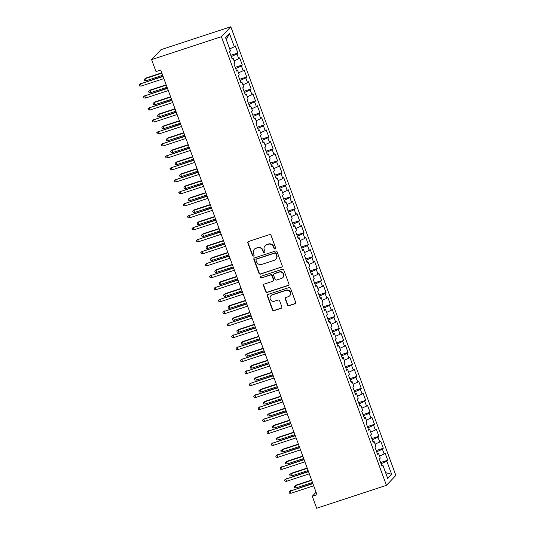 <?xml version="1.0" encoding="UTF-8"?>
<svg xmlns="http://www.w3.org/2000/svg" width="535" height="535" viewBox="0 0 535 535"><rect width="100%" height="100%" fill="white"/><g stroke="black" fill="none" stroke-linecap="round" stroke-linejoin="round"><path stroke-width="0.8" d="M275.144 248.989A0.883 0.849 -136.6 0 0 275.652 247.899L271.058 235.407A1.264 1.21 -136.6 0 0 269.466 234.611L248.568 241.479A1.264 1.21 -136.6 0 0 247.839 243.037L252.433 255.523A0.883 0.849 -136.6 0 0 253.891 255.864A0.883 0.849 -136.6 0 0 254.058 254.988L253.463 253.376A4.046 3.872 -136.6 0 1 255.797 248.394L257.536 247.819A4.046 3.872 -136.6 0 1 262.638 250.36L263.233 251.978A0.883 0.849 -136.6 0 0 264.685 252.319A0.883 0.849 -136.6 0 0 264.858 251.443L264.263 249.832A4.046 3.872 -136.6 0 1 266.59 244.849L268.336 244.274A4.046 3.872 -136.6 0 1 273.432 246.816L274.027 248.434A0.883 0.849 -136.6 0 0 275.144 248.989M265.039 245.833L265.293 245.558A4.046 3.872 -136.6 0 1 266.845 244.575L268.59 244.007A4.046 3.872 -136.6 0 1 273.686 246.548L274.281 248.166A0.883 0.849 -136.6 0 0 275.592 248.621M248.22 241.659A1.264 1.21 -136.6 0 0 248.093 242.763L252.687 255.255A0.883 0.849 -136.6 0 0 254.005 255.717M254.239 249.377L254.493 249.109A4.046 3.872 -136.6 0 1 256.051 248.126L257.79 247.551A4.046 3.872 -136.6 0 1 262.892 250.092L263.487 251.711A0.883 0.849 -136.6 0 0 264.798 252.172M287.462 304.93A1.264 1.21 -136.6 0 0 289.054 305.719L294.919 303.793A1.264 1.21 -136.6 0 0 295.648 302.242L290.545 288.365A1.264 1.21 -136.6 0 0 288.947 287.576L268.055 294.437A1.264 1.21 -136.6 0 0 267.326 295.995L272.429 309.865A1.264 1.21 -136.6 0 0 274.02 310.661L281.102 308.334A1.264 1.21 -136.6 0 0 281.831 306.776L279.644 300.837A1.264 1.21 -136.6 0 0 278.053 300.048L274.542 301.198A3.377 3.237 -136.6 0 1 270.931 295.735A3.377 3.237 -136.6 0 1 272.228 294.912L285.984 290.391A3.377 3.237 -136.6 0 1 289.596 295.862A3.377 3.237 -136.6 0 1 288.298 296.678L286.004 297.433A1.264 1.21 -136.6 0 0 285.275 298.991L287.462 304.93L287.716 304.656A1.264 1.21 -136.6 0 0 289.308 305.452L295.173 303.526A1.264 1.21 -136.6 0 0 295.521 303.345M317.001 494.721L160.747 70.038L156.013 71.59L151.612 59.612L221.39 36.694L386.451 485.332L316.673 508.25L312.266 496.273L317.001 494.721M281.463 267.239A1.264 1.21 -136.6 0 0 282.192 265.681L277.09 251.804A1.264 1.21 -136.6 0 0 275.498 251.015L254.6 257.877A1.264 1.21 -136.6 0 0 253.871 259.435L258.98 273.305A1.264 1.21 -136.6 0 0 260.572 274.101L281.718 266.965A1.264 1.21 -136.6 0 0 282.065 266.784M283.817 270.088L288.92 283.958A1.264 1.21 -136.6 0 1 288.191 285.516L267.293 292.377A1.264 1.21 -136.6 0 1 265.701 291.582L263.521 285.65A1.264 1.21 -136.6 0 1 264.25 284.092L272.723 281.31A1.264 1.21 -136.6 0 0 273.452 279.751L272.001 275.813A1.264 1.21 -136.6 0 0 270.409 275.017L261.582 277.919A0.883 0.849 -136.6 0 1 260.639 276.488A0.883 0.849 -136.6 0 1 260.98 276.274L282.226 269.292A1.264 1.21 -136.6 0 1 283.817 270.088M221.39 36.694L230.792 26.75L395.86 475.388L386.451 485.332M230.806 55.339L237.894 53.012L235.253 45.823L234.35 46.779L229.502 33.605L225.589 37.744L230.431 50.919L229.528 51.875L232.177 59.057L233.079 58.108L234.838 62.896L233.935 63.852L236.584 71.035L237.486 70.078L239.245 74.873L238.342 75.83L240.991 83.012L241.894 82.056L243.652 86.851L242.75 87.8L245.398 94.989L246.294 94.033L248.059 98.828L247.157 99.777L249.798 106.967L250.701 106.01L252.466 110.799L251.564 111.755L254.205 118.944L255.108 117.988L256.874 122.776L255.971 123.732L258.612 130.914L259.515 129.965L261.281 134.753L260.378 135.709L263.019 142.892L263.922 141.942L265.688 146.73L264.785 147.687L267.426 154.869L268.329 153.919L270.095 158.708L269.192 159.664L271.834 166.846L272.736 165.89L274.495 170.685L273.599 171.635L276.241 178.824L277.143 177.867L278.902 182.662L277.999 183.612L280.648 190.801L281.55 189.845L283.309 194.633L282.406 195.589L285.055 202.778L285.957 201.822L287.716 206.61L286.813 207.567L289.462 214.756L290.365 213.799L292.123 218.588L291.221 219.544L293.862 226.726L294.765 225.777L296.53 230.565L295.628 231.521L298.269 238.704L299.172 237.754L300.938 242.542L300.035 243.499L302.676 250.681L303.579 249.725L305.345 254.52L304.442 255.469L307.083 262.658L307.986 261.702L309.752 266.497L308.849 267.447L311.49 274.636L312.393 273.679L314.159 278.467L313.256 279.424L315.897 286.613L316.8 285.657L318.566 290.445L317.663 291.401L320.304 298.59L321.207 297.634L322.966 302.422L322.07 303.378L324.712 310.561L325.614 309.611L327.373 314.399L326.47 315.356L329.119 322.538L330.021 321.588L331.78 326.377L330.877 327.333L333.526 334.515L334.428 333.559L336.187 338.354L335.284 339.304L337.933 346.493L338.836 345.536L340.594 350.331L339.692 351.281L342.333 358.47L343.236 357.514L345.001 362.302L344.099 363.258L346.74 370.447L347.643 369.491L349.409 374.279L348.506 375.236L351.147 382.425L352.05 381.468L353.816 386.257L352.913 387.213L355.554 394.395L356.457 393.446L358.223 398.234L357.32 399.19L359.961 406.373L360.864 405.423L362.63 410.211L361.727 411.168L364.368 418.35L365.271 417.394L367.037 422.189L366.134 423.138L368.776 430.327L369.678 429.371L371.437 434.166L370.541 435.115L373.183 442.305L374.085 441.348L375.844 446.143L374.941 447.093L377.59 454.282L378.492 453.326L380.251 458.114L379.348 459.07L381.997 466.259L382.899 465.303L381.702 465.457M237.894 53.012L236.992 53.968L238.757 58.756L234.103 60.883M235.213 67.316L242.301 64.989L239.66 57.8L238.757 58.756M242.301 64.989L241.399 65.939L243.157 70.734L238.51 72.86M239.62 79.294L246.709 76.966L244.06 69.777L243.157 70.734M246.709 76.966L245.806 77.916L247.565 82.711L242.91 84.838M244.027 91.271L251.116 88.937L248.467 81.755L247.565 82.711M251.116 88.937L250.213 89.893L251.972 94.688L247.317 96.815M248.434 103.242L255.523 100.914L252.874 93.732L251.972 94.688M255.523 100.914L254.62 101.871L256.379 106.659L251.724 108.792M252.841 115.219L259.923 112.892L257.281 105.709L256.379 106.659M259.923 112.892L259.027 113.848L260.786 118.636L256.131 120.77M257.248 127.196L264.33 124.869L261.689 117.687L260.786 118.636M264.33 124.869L263.427 125.825L265.193 130.614L260.538 132.74M261.648 139.174L268.737 136.846L266.096 129.657L265.193 130.614M268.737 136.846L267.834 137.803L269.6 142.591L264.945 144.718M266.055 151.151L273.144 148.824L270.503 141.635L269.6 142.591M273.144 148.824L272.241 149.773L274.007 154.568L269.352 156.695M270.463 163.128L277.551 160.801L274.91 153.612L274.007 154.568M277.551 160.801L276.649 161.751L278.414 166.545L273.76 168.672M274.87 175.105L281.958 172.772L279.317 165.589L278.414 166.545M281.958 172.772L281.056 173.728L282.821 178.523L278.167 180.649M279.277 187.076L286.365 184.749L283.724 177.566L282.821 178.523M286.365 184.749L285.463 185.705L287.228 190.493L282.574 192.627M283.684 199.053L290.772 196.726L288.131 189.544L287.228 190.493M290.772 196.726L289.87 197.683L291.628 202.471L286.981 204.604M288.091 211.031L295.18 208.703L292.531 201.521L291.628 202.471M295.18 208.703L294.277 209.66L296.036 214.448L291.381 216.575M292.498 223.008L299.587 220.681L296.938 213.492L296.036 214.448M299.587 220.681L298.684 221.637L300.443 226.425L295.788 228.552M296.905 234.985L303.994 232.658L301.345 225.469L300.443 226.425M303.994 232.658L303.091 233.608L304.85 238.403L300.195 240.529M301.312 246.963L308.394 244.635L305.752 237.446L304.85 238.403M308.394 244.635L307.498 245.585L309.257 250.38L304.602 252.507M305.719 258.94L312.801 256.613L310.16 249.424L309.257 250.38M312.801 256.613L311.898 257.562L313.664 262.357L309.009 264.484M310.119 270.911L317.208 268.583L314.567 261.401L313.664 262.357M317.208 268.583L316.305 269.54L318.071 274.328L313.416 276.461M314.526 282.888L321.615 280.561L318.974 273.378L318.071 274.328M321.615 280.561L320.712 281.517L322.478 286.305L317.823 288.439M318.934 294.865L326.022 292.538L323.381 285.356L322.478 286.305M326.022 292.538L325.12 293.494L326.885 298.283L322.23 300.409M323.341 306.843L330.429 304.515L327.788 297.326L326.885 298.283M330.429 304.515L329.527 305.472L331.292 310.26L326.638 312.386M327.748 318.82L334.836 316.493L332.195 309.304L331.292 310.26M334.836 316.493L333.934 317.449L335.699 322.237L331.045 324.364M332.155 330.797L339.243 328.47L336.595 321.281L335.699 322.237M339.243 328.47L338.341 329.42L340.099 334.214L335.452 336.341M336.562 342.774L343.651 340.447L341.002 333.258L340.099 334.214M343.651 340.447L342.748 341.397L344.507 346.192L339.852 348.318M340.969 354.752L348.058 352.418L345.409 345.236L344.507 346.192M348.058 352.418L347.155 353.374L348.914 358.162L344.259 360.296M345.376 366.722L352.465 364.395L349.816 357.213L348.914 358.162M352.465 364.395L351.562 365.351L353.321 370.14L348.666 372.273M349.783 378.7L356.865 376.372L354.223 369.19L353.321 370.14M356.865 376.372L355.969 377.329L357.728 382.117L353.073 384.25M354.19 390.677L361.272 388.35L358.631 381.161L357.728 382.117M361.272 388.35L360.369 389.306L362.135 394.094L357.48 396.221M358.59 402.654L365.679 400.327L363.038 393.138L362.135 394.094M365.679 400.327L364.776 401.283L366.542 406.072L361.887 408.198M362.997 414.632L370.086 412.304L367.445 405.115L366.542 406.072M370.086 412.304L369.183 413.254L370.949 418.049L366.294 420.176M367.405 426.609L374.493 424.282L371.852 417.093L370.949 418.049M374.493 424.282L373.59 425.231L375.356 430.026L370.702 432.153M371.812 438.586L378.9 436.252L376.259 429.07L375.356 430.026M378.9 436.252L377.998 437.209L379.763 441.997L375.109 444.13M376.219 450.557L383.307 448.23L380.666 441.047L379.763 441.997M383.307 448.23L382.405 449.186L384.17 453.974L379.516 456.108M380.626 462.534L387.714 460.207L385.066 453.025L384.17 453.974M387.714 460.207L386.812 461.163L391.66 474.338L387.741 478.477L382.899 465.303M378.492 453.326L377.295 453.479M386.812 461.163L381.087 463.785M391.66 474.338L385.574 472.586M374.085 441.348L372.888 441.502M382.405 449.186L376.68 451.808M369.678 429.371L368.481 429.525M377.998 437.209L372.273 439.83M365.271 417.394L364.074 417.554M373.59 425.231L367.866 427.853M360.864 405.423L359.667 405.577M369.183 413.254L363.459 415.876M356.457 393.446L355.26 393.599M364.776 401.283L359.052 403.898M352.05 381.468L350.853 381.622M360.369 389.306L354.645 391.921M347.643 369.491L346.446 369.645M355.969 377.329L350.238 379.95M343.236 357.514L342.039 357.668M351.562 365.351L345.831 367.973M338.836 345.536L337.638 345.69M347.155 353.374L341.424 355.996M334.428 333.559L333.231 333.713M342.748 341.397L337.017 344.018M330.021 321.588L328.824 321.742M338.341 329.42L332.616 332.041M325.614 309.611L324.417 309.765M333.934 317.449L328.209 320.064M321.207 297.634L320.01 297.788M329.527 305.472L323.802 308.086M316.8 285.657L315.603 285.81M325.12 293.494L319.395 296.116M312.393 273.679L311.196 273.833M320.712 281.517L314.988 284.138M307.986 261.702L306.789 261.856M316.305 269.54L310.581 272.161M303.579 249.725L302.382 249.878M311.898 257.562L306.174 260.184M299.172 237.754L297.975 237.908M307.498 245.585L301.767 248.207M294.765 225.777L293.568 225.93M303.091 233.608L297.36 236.229M290.365 213.799L289.167 213.953M298.684 221.637L292.953 224.252M285.957 201.822L284.76 201.976M294.277 209.66L288.546 212.281M281.55 189.845L280.353 189.999M289.87 197.683L284.145 200.304M277.143 177.867L275.946 178.021M285.463 185.705L279.738 188.327M272.736 165.89L271.539 166.044M281.056 173.728L275.331 176.349M268.329 153.919L267.132 154.073M276.649 161.751L270.924 164.372M263.922 141.942L262.725 142.096M272.241 149.773L266.517 152.395M259.515 129.965L258.318 130.119M267.834 137.803L262.11 140.417M255.108 117.988L253.911 118.141M263.427 125.825L257.703 128.44M250.701 106.01L249.504 106.164M259.027 113.848L253.296 116.469M246.294 94.033L245.097 94.187M254.62 101.871L248.889 104.492M241.894 82.056L240.696 82.209M250.213 89.893L244.482 92.515M237.486 70.078L236.289 70.239M245.806 77.916L240.075 80.538M233.079 58.108L231.882 58.261M241.399 65.939L235.674 68.56M236.992 53.968L231.267 56.583M316.085 492.233L312.266 496.273M151.612 59.612L161.015 49.668L230.792 26.75M229.502 33.605L226.272 39.617M234.35 46.779L229.696 48.906M254.252 258.057A1.264 1.21 -136.6 0 0 254.125 259.167L259.234 273.037A1.264 1.21 -136.6 0 0 260.826 273.833L281.718 266.965M275.94 253.637A0.883 0.849 -136.6 0 0 274.823 253.082L256.486 259.1A0.883 0.849 -136.6 0 0 255.971 260.191L256.599 261.896A4.046 3.872 -136.6 0 0 261.702 264.437L274.234 260.324A4.046 3.872 -136.6 0 0 276.568 255.342L276.194 253.363A0.883 0.849 -136.6 0 0 275.077 252.808L274.823 253.082M256.145 259.321L256.399 259.047A0.883 0.849 -136.6 0 1 256.74 258.833L275.077 252.808M275.792 259.335L276.047 259.067A4.046 3.872 -136.6 0 0 276.822 255.068L276.568 255.342M276.194 253.363L276.822 255.068M263.902 284.272A1.264 1.21 -136.6 0 0 263.775 285.382L265.955 291.314A1.264 1.21 -136.6 0 0 267.547 292.11L288.445 285.249A1.264 1.21 -136.6 0 0 288.793 285.061M273.204 281.002L273.459 280.735A1.264 1.21 -136.6 0 0 273.706 279.484L272.255 275.545A1.264 1.21 -136.6 0 0 270.663 274.749L261.582 277.919M260.779 276.368A0.883 0.849 -136.6 0 0 261.836 277.645M281.517 278.421A3.377 3.237 -136.6 0 0 283.102 273.539A3.377 3.237 -136.6 0 0 279.203 272.128L274.355 273.719A1.264 1.21 -136.6 0 0 273.626 275.278L275.077 279.216A1.264 1.21 -136.6 0 0 276.669 280.012L281.517 278.421M282.814 277.598L283.068 277.331A3.377 3.237 -136.6 0 0 279.457 271.86L279.203 272.128M273.866 274.027L274.121 273.76A1.264 1.21 -136.6 0 1 274.609 273.452L279.457 271.86M285.657 297.614A1.264 1.21 -136.6 0 0 285.529 298.724L287.716 304.656M289.596 295.862L289.85 295.587A3.377 3.237 -136.6 0 0 286.238 290.124L285.984 290.391M270.931 295.735L271.185 295.46A3.377 3.237 -136.6 0 1 272.482 294.638L286.238 290.124M267.707 294.618A1.264 1.21 -136.6 0 0 267.58 295.721L272.683 309.598A1.264 1.21 -136.6 0 0 274.274 310.394L281.356 308.066A1.264 1.21 -136.6 0 0 281.704 307.879M146.276 80.678L144.664 80.598L144.229 79.401L145.941 78.043L145.487 78.525L146.276 80.678L162.68 75.295M144.229 79.401L145.487 78.525L161.884 73.141M145.941 78.043L161.777 72.84M162.994 76.151L140.404 83.901L163.101 76.445M141.193 86.055L139.581 85.974L139.14 84.777L140.404 83.901L141.193 86.055L163.897 78.598M139.14 84.777L140.859 83.42M150.683 92.655L149.071 92.575L148.63 91.378L150.348 90.02L149.894 90.502L150.683 92.655L167.087 87.272M148.63 91.378L149.894 90.502L166.291 85.112M150.348 90.02L166.184 84.818M155.09 104.633L153.478 104.552L153.037 103.355L154.755 101.998L154.301 102.479L155.09 104.633L171.494 99.249M153.037 103.355L154.301 102.479L170.698 97.089M154.755 101.998L170.591 96.795M167.401 88.121L144.811 95.879L167.508 88.422M145.6 98.032L143.989 97.952L143.547 96.755L144.811 95.879L145.6 98.032L168.304 90.575M143.547 96.755L145.266 95.397M171.809 100.099L149.218 107.856L171.916 100.399M150.007 110.009L148.396 109.929L147.954 108.732L149.218 107.856L150.007 110.009L172.711 102.553M147.954 108.732L149.673 107.368M159.497 116.61L157.885 116.53L157.444 115.333L159.162 113.968L158.708 114.457L159.497 116.61L175.901 111.226M157.444 115.333L158.708 114.457L175.105 109.066M159.162 113.968L174.999 108.772M163.904 128.587L162.292 128.507L161.851 127.31L163.57 125.946L163.108 126.434L163.904 128.587L180.308 123.197M161.851 127.31L163.108 126.434L179.513 121.044M163.57 125.946L179.406 120.749M176.216 112.076L153.619 119.833L176.323 112.377M154.414 121.987L152.803 121.906L152.361 120.709L153.619 119.833L154.414 121.987L177.118 114.53M152.361 120.709L154.08 119.345M180.623 124.053L158.026 131.811L180.73 124.354M158.821 133.964L157.21 133.884L156.768 132.687L158.026 131.811L158.821 133.964L181.525 126.507M156.768 132.687L158.487 131.322M168.311 140.565L166.699 140.484L166.258 139.287L167.977 137.923L167.515 138.404L168.311 140.565L184.715 135.174M166.258 139.287L167.515 138.404L183.92 133.021M167.977 137.923L183.813 132.72M185.03 136.03L162.433 143.781L185.137 136.325M163.228 145.941L161.617 145.861L161.175 144.657L162.433 143.781L163.228 145.941L185.933 138.485M161.175 144.657L162.894 143.3M172.718 152.542L171.106 152.455L170.665 151.258L172.384 149.9L171.922 150.382L172.718 152.542L189.123 147.152M170.665 151.258L171.922 150.382L188.327 144.998M172.384 149.9L188.22 144.697M189.437 148.008L166.84 155.759L189.544 148.302M167.636 157.919L166.024 157.832L165.582 156.635L166.84 155.759L167.636 157.919L190.333 150.462M165.582 156.635L167.301 155.277M177.125 164.519L175.513 164.432L175.072 163.235L176.791 161.878L176.329 162.359L177.125 164.519L193.523 159.129M175.072 163.235L176.329 162.359L192.734 156.976M176.791 161.878L192.62 156.675M193.837 159.985L171.247 167.736L193.951 160.279M172.043 169.889L170.431 169.809L169.99 168.612L171.247 167.736L172.043 169.889L194.74 162.433M169.99 168.612L171.702 167.254M181.532 176.49L179.921 176.41L179.479 175.212L181.198 173.855L180.736 174.336L181.532 176.49L197.93 171.106M179.479 175.212L180.736 174.336L197.141 168.946M181.198 173.855L197.027 168.652M198.244 171.956L175.654 179.713L198.358 172.257M176.45 181.867L174.838 181.786L174.397 180.589L175.654 179.713L176.45 181.867L199.147 174.41M174.397 180.589L176.109 179.232M185.939 188.467L184.328 188.387L183.886 187.19L185.598 185.832L185.143 186.314L185.939 188.467L202.337 183.084M183.886 187.19L185.143 186.314L201.548 180.924M185.598 185.832L201.434 180.629M202.651 183.933L180.061 191.69L202.765 184.234M180.85 193.844L179.238 193.764L178.804 192.567L180.061 191.69L180.85 193.844L203.554 186.387M178.804 192.567L180.516 191.202M190.346 200.444L188.728 200.364L188.293 199.167L190.005 197.803L189.55 198.291L190.346 200.444L206.744 195.061M188.293 199.167L189.55 198.291L205.955 192.901M190.005 197.803L205.841 192.607M207.058 195.91L184.468 203.668L207.172 196.211M185.257 205.821L183.645 205.741L183.204 204.544L184.468 203.668L185.257 205.821L207.961 198.365M183.204 204.544L184.923 203.18M194.747 212.422L193.135 212.341L192.7 211.144L194.412 209.78L193.958 210.268L194.747 212.422L211.151 207.032M192.7 211.144L193.958 210.268L210.355 204.878M194.412 209.78L210.248 204.584M211.465 207.888L188.875 215.645L211.572 208.189M189.664 217.798L188.052 217.718L187.611 216.521L188.875 215.645L189.664 217.798L212.368 210.342M187.611 216.521L189.33 215.157M199.154 224.399L197.542 224.319L197.101 223.122L198.819 221.757L198.365 222.239L199.154 224.399L215.558 219.009M197.101 223.122L198.365 222.239L214.762 216.856M198.819 221.757L214.655 216.555M215.873 219.865L193.282 227.616L215.979 220.159M194.071 229.776L192.46 229.696L192.018 228.492L193.282 227.616L194.071 229.776L216.775 222.319M192.018 228.492L193.737 227.134M203.561 236.376L201.949 236.289L201.508 235.092L203.226 233.735L202.772 234.216L203.561 236.376L219.965 230.986M201.508 235.092L202.772 234.216L219.169 228.833M203.226 233.735L219.062 228.532M220.28 231.842L197.689 239.593L220.387 232.136M198.478 241.753L196.867 241.666L196.425 240.469L197.689 239.593L198.478 241.753L221.182 234.297M196.425 240.469L198.144 239.112M207.968 248.354L206.356 248.267L205.915 247.07L207.633 245.712L207.179 246.194L207.968 248.354L224.372 242.964M205.915 247.07L207.179 246.194L223.576 240.81M207.633 245.712L223.47 240.509M224.687 243.82L202.09 251.57L224.794 244.114M202.885 253.724L201.274 253.643L200.832 252.446L202.09 251.57L202.885 253.724L225.589 246.274M200.832 252.446L202.551 251.089M212.375 260.324L210.763 260.244L210.322 259.047L212.041 257.689L211.579 258.171L212.375 260.324L228.779 254.941M210.322 259.047L211.579 258.171L227.984 252.781M212.041 257.689L227.877 252.487M229.094 255.797L206.497 263.548L229.201 256.091M207.292 265.701L205.681 265.621L205.239 264.424L206.497 263.548L207.292 265.701L229.996 258.245M205.239 264.424L206.958 263.066M216.782 272.302L215.17 272.221L214.729 271.024L216.448 269.667L215.986 270.148L216.782 272.302L233.186 266.918M214.729 271.024L215.986 270.148L232.391 264.758M216.448 269.667L232.284 264.464M233.501 267.767L210.904 275.525L233.608 268.068M211.7 277.678L210.088 277.598L209.646 276.401L210.904 275.525L211.7 277.678L234.404 270.222M209.646 276.401L211.365 275.043M221.189 284.279L219.577 284.199L219.136 283.002L220.855 281.637L220.393 282.126L221.189 284.279L237.593 278.895M219.136 283.002L220.393 282.126L236.798 276.735M220.855 281.637L236.691 276.441M237.908 279.745L215.311 287.502L238.015 280.046M216.107 289.656L214.495 289.575L214.053 288.378L215.311 287.502L216.107 289.656L238.804 282.199M214.053 288.378L215.772 287.014M225.596 296.256L223.984 296.176L223.543 294.979L225.262 293.615L224.8 294.103L225.596 296.256L241.994 290.866M223.543 294.979L224.8 294.103L241.205 288.713M225.262 293.615L241.091 288.418M242.308 291.722L219.718 299.48L242.422 292.023M220.514 301.633L218.902 301.553L218.461 300.356L219.718 299.48L220.514 301.633L243.211 294.176M218.461 300.356L220.173 298.991M230.003 308.234L228.391 308.153L227.95 306.956L229.669 305.592L229.207 306.08L230.003 308.234L246.401 302.843M227.95 306.956L229.207 306.08L245.612 300.69M229.669 305.592L245.498 300.389M246.715 303.699L224.125 311.45L246.829 303.994M224.921 313.61L223.309 313.53L222.868 312.333L224.125 311.45L224.921 313.61L247.618 306.154M222.868 312.333L224.58 310.969M234.41 320.211L232.799 320.131L232.357 318.927L234.069 317.569L233.614 318.051L234.41 320.211L250.808 314.821M232.357 318.927L233.614 318.051L250.019 312.667M234.069 317.569L249.905 312.366M251.122 315.677L228.532 323.428L251.236 315.971M229.321 325.588L227.709 325.501L227.275 324.304L228.532 323.428L229.321 325.588L252.025 318.131M227.275 324.304L228.987 322.946M238.817 332.188L237.199 332.101L236.764 330.904L238.476 329.547L238.022 330.028L238.817 332.188L255.215 326.798M236.764 330.904L238.022 330.028L254.426 324.645M238.476 329.547L254.312 324.344M255.529 327.654L232.939 335.405L255.643 327.948M233.728 337.565L232.116 337.478L231.675 336.281L232.939 335.405L233.728 337.565L256.432 330.108M231.675 336.281L233.394 334.923M243.218 344.159L241.606 344.079L241.171 342.882L242.883 341.524L242.429 342.005L243.218 344.159L259.622 338.775M241.171 342.882L242.429 342.005L258.826 336.622M242.883 341.524L258.719 336.321M259.936 339.631L237.346 347.382L260.043 339.926M238.135 349.536L236.523 349.455L236.082 348.258L237.346 347.382L238.135 349.536L260.839 342.079M236.082 348.258L237.801 346.901M247.625 356.136L246.013 356.056L245.572 354.859L247.29 353.501L246.836 353.983L247.625 356.136L264.029 350.753M245.572 354.859L246.836 353.983L263.233 348.593M247.29 353.501L263.126 348.298M252.032 368.113L250.42 368.033L249.979 366.836L251.697 365.472L251.243 365.96L252.032 368.113L268.436 362.73M249.979 366.836L251.243 365.96L267.64 360.57M251.697 365.472L267.533 360.276M256.439 380.091L254.827 380.01L254.386 378.813L256.104 377.449L255.65 377.937L256.439 380.091L272.843 374.701M254.386 378.813L255.65 377.937L272.048 372.547M256.104 377.449L271.94 372.253M260.846 392.068L259.234 391.988L258.793 390.791L260.512 389.427L260.05 389.915L260.846 392.068L277.25 386.678M258.793 390.791L260.05 389.915L276.455 384.525M260.512 389.427L276.348 384.224M265.253 404.045L263.641 403.965L263.2 402.761L264.919 401.404L264.457 401.885L265.253 404.045L281.657 398.655M263.2 402.761L264.457 401.885L280.862 396.502M264.919 401.404L280.755 396.201M269.66 416.023L268.048 415.936L267.607 414.739L269.326 413.381L268.864 413.863L269.66 416.023L286.064 410.633M267.607 414.739L268.864 413.863L285.269 408.479M269.326 413.381L285.162 408.178M274.067 427.993L272.455 427.913L272.014 426.716L273.733 425.358L273.271 425.84L274.067 427.993L290.465 422.61M272.014 426.716L273.271 425.84L289.676 420.457M273.733 425.358L289.562 420.156M264.343 351.602L241.753 359.359L264.45 351.903M242.542 361.513L240.931 361.433L240.489 360.236L241.753 359.359L242.542 361.513L265.246 354.056M240.489 360.236L242.208 358.878M268.751 363.579L246.16 371.337L268.858 363.88M246.949 373.49L245.338 373.41L244.896 372.213L246.16 371.337L246.949 373.49L269.653 366.034M244.896 372.213L246.615 370.849M273.158 375.557L250.561 383.314L273.265 375.858M251.356 385.467L249.745 385.387L249.303 384.19L250.561 383.314L251.356 385.467L274.06 378.011M249.303 384.19L251.022 382.826M277.565 387.534L254.968 395.285L277.672 387.828M255.763 397.445L254.152 397.365L253.71 396.167L254.968 395.285L255.763 397.445L278.467 389.988M253.71 396.167L255.429 394.803M281.972 399.511L259.375 407.262L282.079 399.805M260.171 409.422L258.559 409.335L258.117 408.138L259.375 407.262L260.171 409.422L282.875 401.966M258.117 408.138L259.836 406.781M286.379 411.489L263.782 419.239L286.486 411.783M264.578 421.399L262.966 421.312L262.524 420.115L263.782 419.239L264.578 421.399L287.275 413.943M262.524 420.115L264.243 418.758M290.779 423.466L268.189 431.217L290.893 423.76M268.985 433.37L267.373 433.29L266.932 432.093L268.189 431.217L268.985 433.37L291.682 425.913M266.932 432.093L268.644 430.735M278.474 439.971L276.862 439.89L276.421 438.693L278.14 437.336L277.678 437.817L278.474 439.971L294.872 434.587M276.421 438.693L277.678 437.817L294.083 432.427M278.14 437.336L293.969 432.133M295.186 435.436L272.596 443.194L295.3 435.737M273.392 445.347L271.78 445.267L271.339 444.07L272.596 443.194L273.392 445.347L296.089 437.891M271.339 444.07L273.051 442.712M282.881 451.948L281.27 451.868L280.828 450.671L282.54 449.306L282.085 449.795L282.881 451.948L299.279 446.564M280.828 450.671L282.085 449.795L298.49 444.404M282.54 449.306L298.376 444.11M299.593 447.414L277.003 455.171L299.707 447.715M277.792 457.325L276.18 457.244L275.746 456.047L277.003 455.171L277.792 457.325L300.496 449.868M275.746 456.047L277.458 454.683M287.288 463.925L285.67 463.845L285.235 462.648L286.947 461.284L286.492 461.772L287.288 463.925L303.686 458.535M285.235 462.648L286.492 461.772L302.897 456.382M286.947 461.284L302.783 456.087M304 459.391L281.41 467.149L304.114 459.692M282.199 469.302L280.587 469.222L280.146 468.025L281.41 467.149L282.199 469.302L304.903 461.845M280.146 468.025L281.865 466.66M291.689 475.903L290.077 475.822L289.642 474.625L291.354 473.261L290.9 473.749L291.689 475.903L308.093 470.512M289.642 474.625L290.9 473.749L307.297 468.359M291.354 473.261L307.19 468.058M308.407 471.368L285.817 479.126L308.514 471.669M286.606 481.279L284.995 481.199L284.553 480.002L285.817 479.126L286.606 481.279L309.31 473.823M284.553 480.002L286.272 478.638M296.096 487.88L294.484 487.8L294.043 486.596L295.761 485.238L295.307 485.72L296.096 487.88L312.5 482.49M294.043 486.596L295.307 485.72L311.704 480.336M295.761 485.238L311.597 480.035M312.814 483.346L290.224 491.097L312.921 483.64M291.013 493.257L289.402 493.176L288.96 491.973L290.224 491.097L291.013 493.257L313.717 485.8M288.96 491.973L290.679 490.615"/></g></svg>
